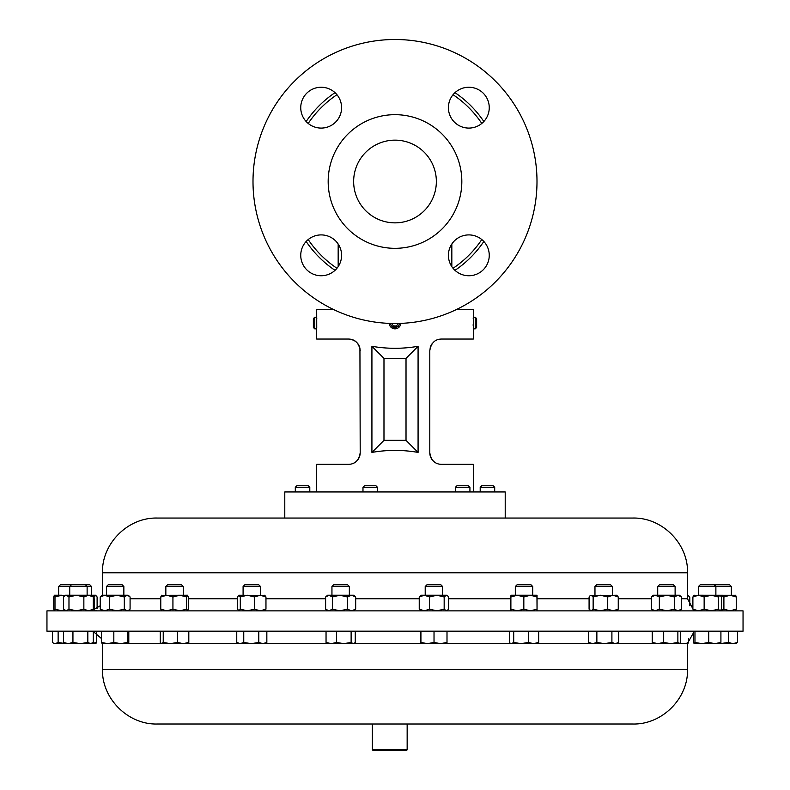 <?xml version="1.0" encoding="UTF-8"?>
<svg xmlns="http://www.w3.org/2000/svg" width="790" height="790" viewBox="0 0 790 790"><rect width="100%" height="100%" fill="white"/><g stroke="black" fill="none" stroke-linecap="round" stroke-linejoin="round"><path stroke-width="1.19" d="M424.24 152.263A41.347 41.347 0 0 1 424.24 210.742A41.347 41.347 0 0 1 365.76 210.742A41.347 41.347 0 0 1 365.76 152.263A41.347 41.347 0 0 1 424.24 152.263M454.388 240.891A20.422 20.422 0 0 0 454.388 269.765A20.422 20.422 0 0 0 483.273 269.765A20.422 20.422 0 0 0 483.273 240.891A20.422 20.422 0 0 0 454.388 240.891M335.612 240.891A20.422 20.422 0 0 0 306.727 240.891A20.422 20.422 0 0 0 306.727 269.765A20.422 20.422 0 0 0 335.612 269.765A20.422 20.422 0 0 0 335.612 240.891M335.612 122.104A20.422 20.422 0 0 0 335.612 93.23A20.422 20.422 0 0 0 306.727 93.23A20.422 20.422 0 0 0 306.727 122.104A20.422 20.422 0 0 0 335.612 122.104M454.388 122.104A20.422 20.422 0 0 0 483.273 122.104A20.422 20.422 0 0 0 483.273 93.23A20.422 20.422 0 0 0 454.388 93.23A20.422 20.422 0 0 0 454.388 122.104M475.264 328.838L476.627 327.465L476.627 318.607L475.264 317.234L475.264 328.838L473.309 328.838L473.309 309.581L456.314 309.581A142.003 142.003 0 0 0 495.409 81.094A142.003 142.003 0 0 0 294.591 81.094A142.003 142.003 0 0 0 333.686 309.581L316.691 309.581L316.741 328.176M46.956 631.19L743.044 631.19L743.044 610.868L46.956 610.868L46.956 631.19M389.342 724.005L632.83 724.005L407.156 724.005L407.156 749.809L372.357 749.809L372.357 724.005L157.171 724.005L389.342 724.005M407.156 749.809L406.465 750.5L373.058 750.5M495.409 81.094A142.003 142.003 0 0 0 294.591 81.094A142.003 142.003 0 0 0 294.591 281.912A142.003 142.003 0 0 0 495.409 281.912A142.003 142.003 0 0 0 495.409 81.094M442.252 134.251A66.824 66.824 0 0 0 347.748 134.251A66.824 66.824 0 0 0 347.748 228.754A66.824 66.824 0 0 0 442.252 228.754A66.824 66.824 0 0 0 442.252 134.251M389.332 324.275L389.213 323.387A5.797 5.797 0 0 0 399.878 326.171L390.971 327.218M392.689 328.354L393.766 328.709M394.901 328.838L396.027 328.749M314.736 328.838L314.736 317.234L313.373 318.607L313.373 327.465L314.736 328.838L316.691 328.838L316.691 339.048L348.597 339.048C355.589 339.789 359.46 343.65 360.201 350.651C358.996 343.117 355.125 339.256 348.597 339.048M390.24 326.349L389.687 325.362M390.586 323.436A4.434 4.434 0 0 0 399.414 323.436M362.975 487.292L364.516 485.761L375.941 485.761L377.482 487.292L362.975 487.292L362.975 491.953M377.482 487.292L377.482 491.953M480.202 487.292L481.732 485.761L493.167 485.761L494.698 487.292L480.202 487.292L480.202 491.953M295.302 487.292L296.833 485.761L308.268 485.761L309.799 487.292L295.302 487.292L295.302 491.953M455.425 487.292L456.966 485.761L468.391 485.761L469.932 487.292L455.425 487.292L455.425 491.953M624.722 518.052L505.215 518.052L505.215 491.953L284.785 491.953L284.785 518.052L157.171 518.052L632.83 518.052C662.069 517.302 688.297 543.53 687.537 572.77L102.463 572.77L102.463 595.226M454.991 92.657A107.193 107.193 0 0 1 483.836 121.512M331.948 586.516L333.676 584.788L347.62 584.788L349.348 586.516L331.948 586.516L331.948 595.226M515.317 586.516L517.045 584.788L530.989 584.788L532.717 586.516L515.317 586.516L515.317 595.226M657.715 586.516L659.443 584.788L673.386 584.788L675.114 586.516L657.715 586.516L657.715 595.226M165.841 586.516L167.569 584.788L181.512 584.788L183.24 586.516L165.841 586.516L165.841 595.226M106.453 586.516L108.181 584.788L122.124 584.788L123.852 586.516L106.453 586.516L106.453 595.226M698.479 586.516L700.207 584.788L729.614 584.788L731.343 586.516L698.479 586.516L698.479 595.226L735.727 595.265M58.657 586.516L60.386 584.788L89.793 584.788L91.522 586.516L58.657 586.516L58.657 595.226M243.093 586.516L244.821 584.788L258.765 584.788L260.502 586.516L243.093 586.516L243.093 595.226M594.969 586.516L596.697 584.788L610.64 584.788L612.369 586.516L594.969 586.516L594.969 595.226M425.208 586.516L426.936 584.788L440.879 584.788L442.607 586.516L425.208 586.516L425.208 595.226M371.922 452.403L371.922 346.297C387.307 348.963 402.693 348.963 418.078 346.297L418.078 452.403C402.693 449.737 387.307 449.737 371.922 452.403L383.979 440.346L406.021 440.346L406.021 358.354L383.979 358.354L383.979 440.346M473.309 491.953L473.309 464.342L441.403 464.342C434.875 464.135 431.004 460.264 429.8 452.739L429.8 350.651C431.034 343.097 434.895 339.236 441.403 339.048L473.309 339.048L473.309 328.838M316.691 491.953L316.691 464.342L348.597 464.342C355.125 464.145 358.986 460.274 360.201 452.739L359.934 348.183M359.154 457.548L357.949 459.602M356.399 461.321L355.826 461.814M354.009 462.999L353.1 463.434M356.458 342.119L357.949 343.778M359.154 345.832L359.924 348.153M316.78 318.647L316.691 317.234L314.736 317.234M473.131 325.292L473.111 324.759M473.22 318.666L473.309 317.234L475.264 317.234M430.066 348.202L430.836 345.862M430.856 345.813L432.061 343.778M430.066 455.178L429.8 452.739A11.603 11.603 0 0 0 433.868 461.558M420.873 595.226L446.952 595.226L447.545 595.749L446.37 595.226L444.168 596.963L436.831 595.226L429.493 596.963L424.358 595.226L419.233 596.963L420.873 595.226M446.952 610.868L448.582 609.13L448.582 596.963L447.545 595.749M447.545 610.344L446.37 610.868L444.168 609.13L444.168 596.963M444.168 609.13L436.831 610.868L429.493 609.13L429.493 596.963M419.233 596.963L419.233 609.13L424.358 610.868L429.493 609.13M419.233 609.13L420.873 610.868M590.12 595.66L616.704 595.226L618.254 596.963L612.991 595.226L607.727 596.963L600.439 595.226L593.142 596.963L591.108 595.226L590.12 595.66L589.083 596.963L589.083 609.13L591.108 610.868L593.142 609.13L593.142 596.963M616.704 610.868L618.254 609.13L618.254 596.963M618.254 609.13L612.991 610.868L607.727 609.13L607.727 596.963M593.142 609.13L600.439 610.868L607.727 609.13M238.758 610.868L237.632 609.13L237.632 596.963L238.758 595.226L265.045 595.413M264.63 595.226L265.963 596.963L260.216 595.226L254.469 596.963L247.379 595.226L240.298 596.963L238.965 595.226M264.63 610.868L265.963 609.13L260.216 610.868L254.469 609.13L254.469 596.963M254.469 609.13L247.379 610.868L240.298 609.13L240.298 596.963M265.963 609.13L265.963 596.963M238.965 610.868L240.298 609.13M54.312 595.226L61.788 595.226L54.984 596.963L54.312 595.226M64.938 595.62L61.788 595.226M54.362 595.226L53.74 596.963L53.74 609.13L54.312 610.868M64.938 610.473L61.788 610.868L54.984 609.13L54.984 596.963M54.984 609.13L54.362 610.868M735.638 610.868L736.26 609.13L730.079 610.868L723.897 609.13L723.897 596.963L730.079 595.226L736.26 596.963L735.638 595.226M723.897 596.963L720.766 595.769M736.26 609.13L736.26 596.963M723.897 609.13L720.766 610.334M91.472 595.226L93.309 596.963L88.579 595.226L83.859 596.963L76.413 595.226L68.977 596.963L66.261 595.226L64.454 596.035L65.392 595.226L95.867 595.226L94.079 596.963L92.835 596.44M64.454 596.035L63.556 596.963L63.556 609.13L66.261 610.868L68.977 609.13L68.977 596.963M91.472 610.868L93.309 609.13L88.579 610.868L83.859 609.13L76.413 610.868L68.977 609.13M83.859 609.13L83.859 596.963M93.309 609.13L93.309 596.963M693.867 595.462L698.518 595.226L692.889 596.963L694.4 595.226M720.213 610.868L721.468 609.13L721.468 596.963L719.947 595.226L718.436 596.963L711.286 595.226L704.147 596.963L698.518 595.226M719.947 610.868L718.436 609.13L718.436 596.963M704.147 596.963L704.147 609.13L698.518 610.868L692.889 609.13L692.889 596.963M692.889 609.13L694.4 610.868M704.147 609.13L711.286 610.868L718.436 609.13M97.111 608.804L97.111 596.963L95.6 595.226M94.603 610.097L94.079 596.963M94.079 609.13L92.835 609.653M96.133 610.631L95.6 610.868M687.537 595.226L689.779 596.963L689.779 605.772M687.537 595.324L688.969 596.154M127.2 595.226L124.316 596.963L116.851 595.226L109.385 596.963L104.803 595.226L100.221 596.963L102.108 595.226L128.187 595.226L129.264 596.154L125.501 595.226M128.187 610.868L130.083 609.13L130.083 596.963L129.264 596.154M129.264 609.939L127.2 610.868L124.316 609.13L116.851 610.868L109.385 609.13L109.385 596.963M109.385 609.13L104.803 610.868L100.221 609.13L100.221 596.963M124.316 609.13L124.316 596.963M102.108 610.868L100.221 609.13M161.427 595.295L187.586 595.226L186.697 596.963L179.814 595.226L172.931 596.963L166.848 595.226L160.775 596.963L161.575 595.226M187.586 610.868L188.316 609.13L188.316 596.963L187.507 595.226M187.507 610.868L186.697 609.13L179.814 610.868L172.931 609.13L172.931 596.963M172.931 609.13L166.848 610.868L160.775 609.13L160.775 596.963M186.697 609.13L186.697 596.963M161.575 610.868L160.775 609.13M655.364 595.226L679.459 595.226L681.464 596.963L677.929 595.226L674.403 596.963L666.879 595.226L659.354 596.963L655.364 595.226L651.365 596.963L653.379 595.226L655.364 595.226M679.459 610.868L681.464 609.13L681.464 596.963M681.464 609.13L677.929 610.868L674.403 609.13L674.403 596.963M659.354 596.963L659.354 609.13L655.364 610.868L651.365 609.13L651.365 596.963M651.365 609.13L653.379 610.868M659.354 609.13L666.879 610.868L674.403 609.13M510.972 595.226L537.052 595.226L536.963 596.963L530.396 595.226L523.829 596.963L517.351 595.226L510.883 596.963L510.972 595.226M536.963 596.963L537.052 610.868L537.052 595.226M536.963 609.13L530.396 610.868L523.829 609.13L523.829 596.963M510.883 596.963L510.883 609.13L517.351 610.868L523.829 609.13M510.883 609.13L510.972 610.868M327.613 595.226L353.693 595.226L355.678 596.963L351.53 595.226L347.383 596.963L339.868 595.226L332.353 596.963L328.986 595.226L325.618 596.963L327.613 595.226M353.693 610.868L355.678 609.13L351.53 610.868L347.383 609.13L347.383 596.963M347.383 609.13L339.868 610.868L332.353 609.13L332.353 596.963M355.678 609.13L355.678 596.963M325.618 596.963L325.618 609.13L328.986 610.868L332.353 609.13M325.618 609.13L327.613 610.868M483.836 241.483A107.193 107.193 0 0 1 454.991 270.338A107.193 107.193 0 0 0 483.836 241.483M335.009 270.338A107.193 107.193 0 0 1 306.165 241.483A107.193 107.193 0 0 0 335.009 270.338M306.165 121.512A107.193 107.193 0 0 1 335.009 92.657A107.193 107.193 0 0 0 306.165 121.512M435.517 462.733L434.609 462.14M353.525 463.246L352.133 463.789L353.515 463.246M434.125 461.775L434.944 462.377M360.201 452.739A11.603 11.603 0 0 1 356.132 461.558M371.922 346.297L383.979 358.354M418.078 346.297L406.021 358.354M418.078 452.403L406.021 440.346M391.959 323.466L393.193 325.855L396.531 326.013L398.17 323.466M399.878 326.171A5.797 5.797 0 0 0 400.787 323.387M592.747 643.633L615.301 643.633L611.904 642.468L604.389 643.633L596.865 642.468L592.747 643.633L588.629 642.468L590.624 643.633L592.747 643.633M616.704 643.633L615.301 643.633L618.698 642.468L616.704 643.633M238.758 643.633L251.269 643.633L243.755 642.468L240.249 643.633L236.753 642.468L238.758 643.633M262.823 643.633L264.838 643.633L266.842 642.468L262.823 643.633L251.269 643.633L258.794 642.468L262.823 643.633M93.319 631.19L93.319 642.468L90.574 643.633L87.828 642.468L80.383 643.633L95.936 643.593M72.937 631.19L72.937 642.468L80.383 643.633L55.29 643.633L53.266 643.02L52.436 642.468L52.436 631.19M53.266 643.02L55.29 643.633L58.134 642.468L65.6 643.633M720.144 643.633L720.914 642.468L714.822 643.633L708.719 642.468L701.846 643.633L694.973 642.468L694.134 643.633L720.283 643.593M687.537 643.633L687.182 642.468M446.982 643.307L533.517 643.633L528.362 642.468L521.035 643.633L513.707 642.468L511.535 643.633L510.389 643.297L509.352 642.468L509.352 631.19M537.052 643.633L533.517 643.633L538.671 642.468L537.052 643.633M327.613 643.633L343.818 643.633L336.52 642.468L331.287 643.633L326.043 642.468L327.613 643.633M353.189 643.633L343.818 643.633L351.125 642.468L353.189 643.633M653.152 643.504L679.242 643.633L677.869 642.468L670.769 643.633L663.679 642.468L657.952 643.633L652.224 642.468L653.597 643.633M679.242 643.633L680.605 642.468L680.605 631.19M161.506 643.633L170.373 643.633L163.234 642.468L161.506 643.633M187.329 643.633L188.81 642.468L183.161 643.633L187.842 643.475M183.161 643.633L170.373 643.633L177.503 642.468L183.161 643.633M128.138 643.633L127.476 642.468L120.653 643.633L128.138 643.633L128.8 642.468L128.8 631.19M113.829 631.19L113.829 642.468L120.653 643.633L107.667 643.633L101.505 642.468L102.157 643.633M102.058 643.603L107.667 643.633L113.829 642.468M720.885 643.633L735.688 643.633L737.564 642.468L732.952 643.633L728.35 642.468L720.233 643.623M420.873 643.633L440.514 643.633L434.026 642.468L427.469 643.633L420.922 642.468L420.873 643.633L420.813 631.19M446.952 643.633L440.514 643.633L447.002 642.468L446.952 643.633M694.203 643.633L693.432 642.468L693.432 631.19M688.495 638.577L688.495 642.468L687.843 643.633M355.253 631.19L355.253 642.468L354.216 643.327M161.762 643.633L160.281 642.468L160.281 631.19M95.797 643.633L96.568 642.468L91.541 643.593M72.937 642.468L68.236 643.633L63.546 642.468L65.392 643.633M588.629 631.19L588.629 642.468M618.698 631.19L618.698 642.468M611.904 631.19L611.904 642.468M596.865 631.19L596.865 642.468M266.842 631.19L266.842 642.468M258.794 631.19L258.794 642.468M243.755 631.19L243.755 642.468M236.753 631.19L236.753 642.468M58.134 631.19L58.134 642.468M694.973 631.19L694.973 642.468M720.914 631.19L720.914 642.468M708.719 631.19L708.719 642.468M538.671 631.19L538.671 642.468M528.362 631.19L528.362 642.468M513.707 631.19L513.707 642.468M351.125 631.19L351.125 642.468M336.52 631.19L336.52 642.468M326.043 631.19L326.043 642.468M652.224 631.19L652.224 642.468M677.869 631.19L677.869 642.468M663.679 631.19L663.679 642.468M188.81 631.19L188.81 642.468M177.503 631.19L177.503 642.468M163.234 631.19L163.234 642.468M127.476 631.19L127.476 642.468M101.505 631.19L101.505 642.468M96.568 632.909L96.568 642.468M87.828 631.19L87.828 642.468M63.546 631.19L63.546 642.468M737.564 631.19L737.564 642.468M728.35 631.19L728.35 642.468M447.002 631.19L447.002 642.468M434.026 631.19L434.026 642.468M420.922 631.19L420.922 642.468M679.943 643.307L687.537 643.307L693.432 632.909M102.463 643.633L102.463 669.288L687.537 669.288C688.297 698.528 662.069 724.756 632.83 724.005M128.484 643.307L160.992 643.307M188.089 643.307L238.195 643.307M265.401 643.307L327.05 643.307M354.256 643.307L420.843 643.307M537.615 643.307L590.061 643.307M617.267 643.307L652.886 643.307M453.045 94.711A104.408 104.408 0 0 1 481.791 123.447M687.537 572.77L687.537 598.751L681.464 598.751M651.365 598.751L618.254 598.751M589.083 598.751L537.141 598.751M510.883 598.751L448.582 598.751M419.233 598.751L355.678 598.751M325.618 598.751L265.963 598.751M237.632 598.751L188.316 598.751M160.775 598.751L130.083 598.751M481.791 239.548A104.408 104.408 0 0 1 453.045 268.284M336.955 268.284A104.408 104.408 0 0 1 308.209 239.548M308.209 123.447A104.408 104.408 0 0 1 336.955 94.711M451.831 244.011L451.831 266.645M338.169 266.645L338.169 244.011M102.463 669.288C101.703 698.528 127.931 724.756 157.171 724.005M373.048 750.5L372.357 749.809M494.698 487.292L494.698 491.953M469.932 487.292L469.932 491.953M532.717 586.516L532.717 595.226M675.114 586.516L675.114 595.226M714.15 584.788L715.878 586.516L715.878 595.226M71.456 584.788L69.727 586.516L69.727 595.226M731.343 586.516L731.343 595.226M612.369 586.516L612.369 595.226M442.607 586.516L442.607 595.226M687.537 598.751L692.889 608.804M102.463 572.77C101.703 543.53 127.931 517.302 157.171 518.052M100.221 605.772L91.541 610.808M590.624 610.868L590.12 610.433M260.502 586.516L260.502 595.226M715.671 584.788L714.911 585.548M85.399 584.788L87.127 586.516L87.127 595.226M65.392 610.868L64.454 610.058M91.522 586.516L91.522 595.226M123.852 586.516L123.852 595.226M183.24 586.516L183.24 595.226M349.348 586.516L349.348 595.226M309.799 487.292L309.799 491.953M687.537 669.288L687.537 643.307M91.472 643.633L92.43 643.07M101.505 638.577L93.319 631.565"/></g></svg>

